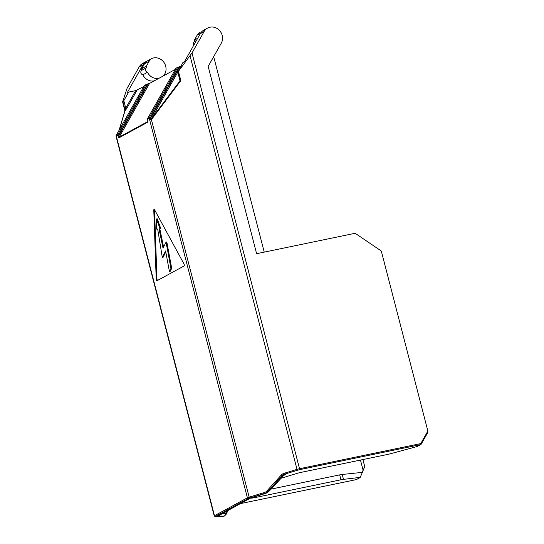 <?xml version="1.0" encoding="UTF-8"?>
<svg xmlns="http://www.w3.org/2000/svg" width="544" height="544" viewBox="0 0 544 544"><rect width="100%" height="100%" fill="white"/><g stroke="black" fill="none" stroke-linecap="round" stroke-linejoin="round"><path stroke-width="0.82" d="M179.853 79.798L178.078 71.801L192.012 52.986L204.102 31.566A10.601 9.636 -118.6 0 1 207.618 28.077A10.601 9.636 -118.6 0 1 219.572 30.552A10.601 9.636 -118.6 0 1 221.272 43.207L208.175 66.409L256.612 253.701L354.681 233.376A1.272 1.156 -118.6 0 1 355.579 233.573L380.868 250.709A1.272 1.156 -118.6 0 1 381.426 251.505L427.856 431.025L427.842 432.351L421.138 444.23A0.85 0.768 61.4 0 1 420.859 444.509A0.85 0.85 0 0 0 421.165 444.217M122.631 101.782L127.065 88.339L139.155 66.919A10.601 9.636 -118.6 0 1 142.678 63.43L146.472 61.363A10.601 9.636 -118.6 0 1 147.41 60.921A8.48 7.711 61.4 0 0 147.336 60.962A8.48 7.711 61.4 0 0 144.52 63.75L141.739 68.687A10.601 9.636 -118.6 0 0 141.685 70.346L146.336 67.816A10.601 9.636 61.4 0 1 146.384 66.157L141.739 68.687M122.951 101.81L125.1 110.126L124.78 110.323L122.692 101.952L123.808 100.667L125.752 108.168L135.646 90.63L128.656 92.079L123.808 100.667M128.656 92.079L127.106 92.922L142.95 64.852A10.601 9.636 -118.6 0 1 146.472 61.363M204.102 31.566L200.301 33.633L184.457 61.703L182.906 62.553L178.078 71.801M200.042 32.273L200.117 32.232A8.48 7.711 -118.6 0 0 200.042 32.273A8.48 7.711 -118.6 0 0 197.22 35.068L200.518 33.272M200.301 33.633A10.601 9.636 -118.6 0 1 203.823 30.144L207.618 28.077M196.391 40.569L194.385 41.657A10.601 9.636 -118.6 0 1 194.439 40.004L197.22 35.068M197.717 38.216L194.439 40.004M151.912 58.473L147.417 60.921M154.299 80.838A10.601 9.636 -118.6 0 1 142.848 74.834L147.499 72.304A10.601 9.636 61.4 0 0 158.95 78.309M163.234 75.976A10.601 9.636 61.4 0 0 164.254 62.859A10.601 9.636 61.4 0 0 152.062 58.385A8.48 7.711 -118.6 0 0 151.987 58.426L147.336 60.962M146.384 66.157L149.172 61.22A8.48 7.711 -118.6 0 1 151.987 58.426M194.385 41.657A2.543 2.312 61.4 0 0 193.916 44.948M147.499 72.304A2.543 2.312 -118.6 0 1 146.336 67.816M142.848 74.834A2.543 2.312 -118.6 0 1 141.685 70.346M116.566 136.061L116.185 135.429L144.5 85.272L147.587 83.953L118.85 134.864L119 135.442L117.926 135.769C118.47 137.367 118.878 138.02 119.143 137.741L147.818 122.128L147.689 118.912L149.525 117.871L149.675 118.449C150.124 119.83 150.736 120.183 151.497 119.517L180.343 81.294L180.669 79.934L178.459 71.4M156.203 279.058A1.272 0.51 -101.7 0 0 157.026 280.697A1.272 0.51 -101.7 0 0 157.08 280.677L184.049 265.996A1.272 0.51 -101.7 0 0 183.981 263.942L154.598 209.814A1.272 0.51 -101.7 0 0 154.095 209.399A1.272 0.51 -101.7 0 0 153.789 210.249L156.203 279.058L156.964 278.902A1.272 0.51 -101.7 0 0 157.515 280.439M144.5 85.224L116.137 135.476L117.851 134.572A0.85 0.768 61.4 0 0 117.776 135.191L117.926 135.769M116.185 135.429A0.85 0.83 104.9 0 0 116.062 136.082L118.85 134.864L117.851 134.572L146.2 84.34M221.707 516.8A0.85 0.789 -88.6 0 0 221.945 516.766A6.358 2.285 -107 0 0 222.217 516.732L215.227 516.637L214.234 515.95L116.532 138.149M116.831 138.387L116.062 136.082M116.362 137.292L116.212 136.66M124.841 110.269L124.95 110.792A0.85 0.694 -163.4 0 0 124.828 111.01L119.116 130.186M143.725 86.598L135.646 90.63M125.025 110.745L126.745 108.46L125.752 108.168L125.1 110.126A0.85 0.768 61.4 0 1 125.025 110.745L119.245 129.968M175.345 69.387L149.512 83.45L147.587 83.953M179.901 80.233L179.901 80.879L180.669 79.934M179.207 66.742L150.504 117.586L150.654 118.164L179.744 66.626L176.12 68.061L147.764 118.286A0.85 0.768 61.4 0 0 147.689 118.912L147.71 118.98M179.744 66.626L181.132 66.239M179.88 80.288L177.704 71.781M149.675 118.449L150.654 118.164C150.627 119.292 150.824 119.578 151.239 119.027L179.976 80.838L180.343 81.294M151.239 119.027L249.166 497.148L264.568 492.456A5.508 5.107 -88.6 0 0 266.846 490.994L281.132 475.204A7.208 6.678 91.4 0 1 284.111 473.294L297.01 469.363L190.094 55.937M177.8 72.141L151.613 118.531L151.98 118.986M177.82 67.13L149.512 117.286A0.85 0.639 48.2 0 0 149.525 117.871L150.504 117.586L149.267 117.47A0.85 0.768 61.4 0 0 149.192 118.096L247.398 497.814A0.85 0.768 61.4 0 0 248.37 498.467L265.098 493.279A6.358 5.896 -88.6 0 0 267.723 491.592L282.016 475.803A6.358 5.896 91.4 0 1 284.641 474.116L299.424 469.703L420.662 444.584A0.85 0.768 61.4 0 0 420.859 444.509L417.35 446.42M147.839 119.49L147.635 118.966A0.85 0.85 0 0 1 147.716 118.334L149.267 117.47M147.995 121.326L147.798 119.53M148.124 83.837L119 135.442L119.218 137.115L149.512 83.45M362.066 472.41L364.759 466.691L362.916 459.551M264.234 252.124L213.683 56.658M297.541 470.186L297.01 469.363A3.393 0.374 -14.5 0 1 299.526 468.717L420.764 443.598A0.85 0.34 78.3 0 1 420.662 444.584L417.112 446.515L390.606 453.71A6.358 0.7 165.5 0 1 387.444 454.471L301.254 472.328A6.358 0.7 -14.5 0 0 296.541 473.532L281.126 478.237M427.856 431.025L420.764 443.598L421.192 444.183L427.951 432.201M417.71 446.094L417.112 446.515M360.237 477.38L362.352 472.382L342.217 474.463L343.482 479.359L360.237 477.38L356.334 479.597L240.264 503.649M363.154 470.478L360.461 460.061M343.482 479.359A6.358 0.7 165.5 0 0 340.945 479.781L254.755 497.638A6.358 0.7 -14.5 0 1 251.403 498.107L250.519 498.08M271.028 489.11L339.68 474.885A6.358 0.7 -14.5 0 1 342.217 474.463M224.264 516.106L218.076 516.011A2.122 1.965 -88.6 0 0 219.198 515.114M218.076 516.011L249.784 498.379L265.941 493.299L268.586 491.613L266.846 490.994M264.568 492.456L265.098 493.279L265.941 493.299A2.122 0.762 73 0 0 266.03 493.286L268.729 491.579A2.122 0.456 42.9 0 1 268.586 491.613L283.24 475.837L285.899 474.15L283.574 475.497M281.132 475.204L283.24 475.837A2.122 0.456 42.9 0 0 283.39 475.796A2.122 0.456 42.9 0 0 283.404 475.782L285.063 474.518M218.056 515.651A2.122 1.924 61.4 0 0 218.545 515.467L250.274 498.202A2.122 1.924 61.4 0 0 250.328 498.168M249.784 498.379A2.122 1.924 61.4 0 0 250.274 498.202L252.069 497.542A2.122 0.762 73 0 0 252.158 497.502M251.988 497.549A2.122 0.762 73 0 0 252.076 497.542L266.03 493.286A2.122 0.762 73 0 0 266.118 493.238M180.234 80.118L180.547 79.472M154.564 209.753A1.272 0.51 -101.7 0 0 154.55 210.093L156.964 278.902M162.316 257.509L165.607 250.94L169.415 271.531L170.177 271.368L171.693 268.342L166.818 241.985L166.063 242.141L163.023 248.2L159.038 228.936L160.813 228.704L157.27 218.831L156.509 218.987L156.658 229.106L157.672 229.031L162.316 257.509L163.078 257.353L165.791 251.933M163.588 247.085L159.82 228.874M171.693 268.342L170.932 268.498L166.063 242.141M169.415 271.531L170.932 268.498M160.058 228.861L156.509 218.987M299.424 469.703A0.85 0.34 78.3 0 0 299.526 468.717L192.012 52.986M142.95 64.852L139.155 66.919M144.52 63.75L149.172 61.22M116.348 135.388A0.85 0.768 61.4 0 0 116.273 136.007L214.479 515.732L247.398 497.814A3.393 0.374 -14.5 0 1 249.166 497.148L249.696 497.971M126.745 108.46L137.034 90.236M119.143 137.741A0.85 0.768 61.4 0 1 119.218 137.115L147.893 121.509A0.85 0.768 61.4 0 0 147.818 122.128M179.901 80.879A0.85 0.768 61.4 0 0 179.969 80.26L177.82 71.944M148.145 118.918L147.764 118.286M227.263 510.721L225.352 513.72A2.122 1.965 -88.6 0 1 223.944 516.161L221.945 516.766L215.451 516.385L248.37 498.467M214.234 515.95A3.393 0.374 -14.5 0 1 214.479 515.732A0.85 0.768 61.4 0 0 215.451 516.385M284.111 473.294L284.641 474.116L285.899 474.15L284.458 474.871M339.68 474.885L340.945 479.781M254.755 497.638L254.538 496.788M356.531 479.522A0.85 0.768 -118.6 0 1 356.334 479.597A0.85 0.85 0 0 0 356.531 479.522L360.04 477.618M225.352 513.72L221.911 513.638M228.126 510.252L226.018 514.515A2.122 1.782 -153.7 0 0 226.046 513.182M153.789 210.249L154.55 210.093M124.834 111.01L124.726 110.106M122.597 101.878L124.719 110.065M147.716 118.334L176.12 68.007M356.3 479.611L240.244 503.656M222.217 516.732L224.23 516.12M268.736 491.579L283.39 475.796M226.018 514.515L224.21 516.12M116.137 135.476A0.85 0.85 0 0 0 116.049 136.095L116.198 136.68"/></g></svg>
